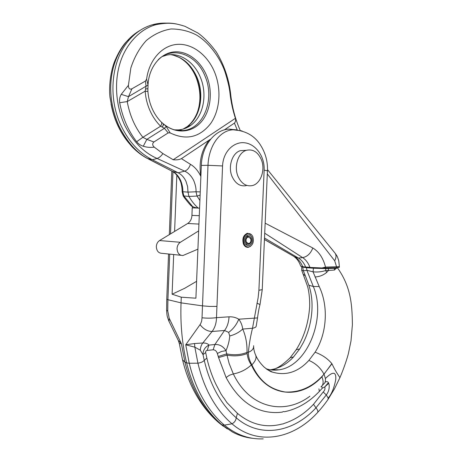 <?xml version="1.0" encoding="UTF-8"?>
<svg xmlns="http://www.w3.org/2000/svg" width="462" height="462" viewBox="0 0 462 462"><rect width="100%" height="100%" fill="white"/><g stroke="black" fill="none" stroke-linecap="round" stroke-linejoin="round"><path stroke-width="0.69" d="M261.301 159.534C257.854 151.952 252.887 148.88 246.385 150.312C238.178 152.529 233.657 166.568 238.063 176.49C241.447 183.645 246.177 186.683 252.252 185.603C260.799 183.801 265.627 169.698 261.301 159.534M246.275 185.643C240.217 186.712 235.493 183.703 232.109 176.605C227.708 166.77 232.213 152.853 240.402 150.652L245.339 150.375M251.992 237.491C251.126 235.62 249.855 234.771 248.181 234.939C244.97 236.244 243.901 238.981 244.97 243.151C245.83 244.976 247.078 245.824 248.712 245.686C251.957 244.415 253.049 241.684 251.992 237.491M252.864 236.787C251.778 234.448 250.185 233.385 248.088 233.593C244.08 235.233 242.746 238.658 244.086 243.861C245.16 246.142 246.714 247.199 248.752 247.031C252.812 245.449 254.181 242.036 252.864 236.787M250.681 238.542L248.313 236.948C246.298 237.763 245.628 239.472 246.298 242.082L248.643 243.67C250.664 242.868 251.345 241.164 250.681 238.542M251.12 238.19C250.473 236.798 249.52 236.157 248.267 236.278C245.859 237.254 245.051 239.31 245.853 242.435L247.043 243.948L248.666 244.34C251.097 243.382 251.917 241.337 251.12 238.19M198.654 230.902L180.33 242.284C178.332 243.647 177.241 245.732 177.05 248.533C177.327 253.124 179.302 255.451 182.969 255.509L197.909 249.162M192.642 206.872L192.209 207.888L191.944 215.39C191.707 219.052 190.286 221.748 187.682 223.487L159.563 240.552C157.588 241.863 156.514 243.878 156.329 246.587C156.612 251.028 158.564 253.28 162.191 253.343L180.937 255.295M250.589 246.298L248.308 247.326C246.171 247.505 244.542 246.396 243.41 244.005C242.007 238.542 243.405 234.95 247.609 233.229L251.432 234.679M253.476 438.403C246.263 437.739 239.299 435.637 232.594 432.097L221.916 424.832C212.15 416.603 203.904 405.792 197.17 392.4C192.712 383.414 189.201 373.579 186.636 362.895C182.12 343.878 180.255 323.868 181.046 302.864L181.277 297.193L195.905 298.204L201.328 165.408C201.865 146.05 214.593 129.758 228.869 129.112L236.544 129.862M328.159 399.208L334.494 388.813L339.917 377.668C337.664 374.087 335.522 371.396 331.947 363.761L331.826 363.606C327.627 358.547 322.043 354.758 315.084 352.229C326.663 334.193 328.915 306.82 319.213 286.544L313.051 271.835C317.689 272.28 321.939 271.829 325.791 270.466L325.594 268.584L313.45 268.226L313.051 271.835L306.889 270.276L303.338 270.79L302.726 267.123L306.479 267.706L306.889 270.276L313.311 286.504C326.698 317.463 307.565 366.274 278.984 369.814C274.624 370.489 270.351 370.143 266.17 368.774M315.084 352.229L308.882 360.418C298.094 372.135 285.955 376.028 272.482 372.106L267.515 369.71M318.919 388.854L319.363 391.424C308.934 402.333 297.297 409.107 284.465 411.74L283.402 411.555L282.276 412.104L278.598 412.491C256.768 413.582 239.276 401.934 226.109 377.546L218.578 357.594L226.923 355.128C234.211 356.473 240.945 355.942 247.124 353.546L247.026 352.414C240.777 354.874 233.997 355.365 226.692 353.88L226.01 350.629C223.019 346.217 219.306 344.184 214.882 344.525L224.52 330.474C227.229 326.986 228.736 322.436 229.037 316.817L216.493 317.665C211.596 318.295 206.774 318.33 202.027 317.769L201.686 321.009L200.595 323.856L185.741 344.773L194.542 343.532L202.818 342.989L212.081 331.502C207.536 331.387 203.528 329.106 200.063 324.665M282.253 423.989L283.067 423.954L282.253 423.989C266.118 428.262 251.184 424.717 237.445 413.357L236.186 417.735C260.164 438.767 293.376 432.426 315.944 407.848L313.519 404.29C304.614 413.686 294.733 420.091 283.887 423.521L283.062 423.954L283.887 423.521M223.787 397.874L226.946 402.627L237.445 413.357M223.637 397.846L221.09 394.086L215.939 384.297C212.087 376.293 209.061 367.561 206.855 358.096L204.244 360.308C206.554 370.172 209.719 379.262 213.744 387.583C219.825 399.994 227.31 410.042 236.186 417.735C235.949 420.426 234.546 422.447 231.988 423.81C222.545 415.748 214.576 405.157 208.085 392.047C203.782 383.258 200.398 373.637 197.932 363.19C201.114 362.676 203.216 361.717 204.244 360.308L203.014 354.602L205.671 352.57C205.567 351.247 206.075 350.531 207.195 350.421L213.149 349.803C215.182 349.89 216.58 351.114 217.342 353.482L218.578 357.594M295.674 350.566L296.234 349.699L299.694 348.954L293.509 356.959C287.243 363.813 279.857 368.041 271.356 369.635L270.253 369.785M268.22 369.952L267.92 369.964M299.694 348.954L303.286 342.683C312.098 325.392 314.853 302.714 308.83 285.233L305.359 275.86L303.315 274.307M173.677 254.539L172.101 294.202L181.277 297.193M176.831 175.167L174.596 231.427M242.042 130.925L233.125 129.764C219.283 130.457 208.685 146.552 207.998 165.304L201.328 165.408M302.726 267.123L301.686 266.84L302.229 266.62M305.359 275.86L303.338 270.79L301.692 270.241L301.686 266.84M334.684 269.814L336.348 268.243L328.326 268.514L328.528 270.42L334.546 270.039L334.43 268.358M334.546 270.039L334.309 268.364M325.594 268.584L328.326 268.514M306.479 267.706L313.45 268.226M315.067 276.969C319.421 276.738 323.261 275.248 326.576 272.511L328.528 270.42L325.791 270.466L326.576 272.511M336.677 267.694L337.578 267.954L336.348 268.243M178.222 340.327L181.399 343.716L169.202 318.249L169.011 321.408M166.609 310.181L167.752 311.03L169.202 318.249M179.268 343.197L179.337 343.601L181.399 343.716L184.898 362.081L182.548 359.881L182.386 359.217M213.149 349.803L214.882 344.525L208.922 345.108C207.912 343.647 205.873 342.943 202.818 342.989C201.334 344.825 200.491 347.222 200.289 350.184L203.014 354.602C203.049 350.202 205.018 347.037 208.922 345.108L207.195 350.421M331.947 363.761L321.922 376.79C300.213 400.473 266.193 397.36 251.357 364.922C246.24 369.64 240.234 372.643 233.339 373.931L229.152 363.536L226.692 353.88L218.266 356.473M253.632 345.709C253.863 348.643 252.113 350.825 248.371 352.263L247.026 352.414C247.205 343.734 245.767 335.949 242.712 329.059C242.279 325.439 240.968 322.158 238.773 319.207C236.463 324.803 233.079 329.198 228.626 332.38L224.52 330.474L212.081 331.502C214.922 327.737 216.389 323.123 216.493 317.665L222.557 165.945C223.25 150.294 235.106 141.256 244.929 142.833C254.816 143.936 264.784 155.342 264.149 170.149L258.905 290.269L258.131 297.701L252.506 328.251C250.571 335.932 249.191 343.942 248.371 352.263C248.227 356.248 249.393 360.447 251.871 364.859C260.262 382.374 270.796 389.397 285.141 392.007C300.011 392.717 312.965 386.792 324.001 374.232C320.553 367.833 315.511 363.23 308.882 360.418M247.124 353.546C247.586 357.79 248.995 361.584 251.357 364.922L251.871 364.859C255.555 361.076 256.791 357.767 255.578 354.937C257.155 358.91 259.956 362.918 263.987 366.955C268.075 370.235 270.905 371.956 272.482 372.106M256.947 303.245C259.222 304.077 260.216 304.62 259.927 304.862C258.645 309.349 257.559 317.18 257.542 317.92L238.773 319.207C235.799 317.429 232.553 316.632 229.037 316.817M228.626 332.38L229.753 335.949C234.673 334.748 238.993 332.449 242.712 329.059L252.506 328.251C254.966 327.847 256.219 327.05 256.26 325.854L257.53 318.023M229.753 335.949C229.36 340.829 228.113 345.72 226.01 350.629L221.5 351.472L217.342 353.482M166.77 299.076L166.615 310.406C167.105 316.222 166.77 315.251 168.89 321.142L178.378 340.621L179.337 343.601L182.548 359.881C185.089 370.368 188.612 380.122 193.104 389.137C199.942 402.725 208.529 413.917 218.867 422.718L221.916 424.832L224.382 425.127C214.651 416.915 206.439 406.115 199.734 392.735C195.293 383.755 191.799 373.931 189.241 363.259L197.932 363.19L194.849 347.176L200.289 350.184M194.542 343.532L194.849 347.176L185.741 344.773L189.241 363.259L186.636 362.895L184.898 362.081C187.457 372.684 190.945 382.449 195.38 391.372C202.073 404.677 210.285 415.419 219.999 423.596L227.368 428.95M263.201 438.854C249.214 439.449 236.278 434.875 224.382 425.127L231.988 423.81C257.871 446.182 293.422 439.004 317.423 412.682C318.318 411.636 317.827 410.025 315.944 407.848L326.288 394.964C328.649 391.845 329.579 388.351 329.077 384.482L328.424 382.675C327.633 381.462 326.513 381.306 325.063 382.207M321.679 386.249L322.303 388.19L324.78 386.919C325.312 388.767 324.792 390.459 323.204 391.99L326.288 394.958L328.199 398.048C331.647 394.121 334.165 387.913 335.764 379.435C336.307 371.523 332.854 371.211 325.404 378.511C325.629 381.185 325.15 382.917 323.966 383.703L322.262 385.51M324.093 374.434L325.404 378.511M328.199 398.048L327.933 399.543C325.271 403.626 319.681 410.262 319.82 410.013L317.735 412.306M319.363 391.424L322.303 388.19M328.707 383.31L324.78 386.919L328.424 382.675M323.204 391.99L313.519 404.29M196.598 281.318L184.679 288.294L172.101 294.202M162.358 56.503L166.649 55.134C179.839 52.119 194.311 62.081 200.381 77.327C207.698 94.508 203.407 116.366 190.812 125.289C187.058 128.026 182.923 129.568 178.401 129.909L174.48 129.851M199.896 200.479L197.037 196.073L188.958 196.442L187.982 192.117L187.624 186.648L186.047 181.502C184.228 177.489 181.595 174.584 178.159 172.788L152.356 159.783C139.241 153.043 128.852 141.753 121.188 125.918C107.513 97.615 111.209 59.517 129.527 39.553C136.198 32.103 143.896 27.154 152.622 24.705C157.657 23.319 162.768 22.834 167.949 23.239M200.115 195.12L197.037 196.073L196.009 191.782L187.982 192.117L182.819 191.742C183.033 188.698 182.363 185.048 180.804 180.786C178.771 176.34 176.057 173.244 172.667 171.5L148.383 158.905C136.931 153.176 127.114 142.163 118.925 125.872C105.324 95.16 108.992 62.116 127.125 40.968L127.125 40.962C130.96 36.642 135.233 33.143 139.946 30.475M200.248 191.892L196.009 191.782C196.246 188.675 195.49 184.944 193.745 180.602C191.493 176.062 188.467 172.909 184.661 171.148L157.092 158.454C143.896 152.731 133.102 141.655 124.705 125.219C115.402 104.926 114.426 81.404 119.872 63.687C125.358 44.86 139.582 29.054 155.85 24.705L155.85 24.705C163.207 22.782 170.305 22.598 177.131 24.151M161.244 121.997L161.377 122.13C157.646 118.474 154.579 113.987 152.189 108.662C149.792 103.234 148.371 97.505 147.915 91.476L145.16 91.153L146.044 86.51L145.466 81.041L131.941 88.785C129.666 89.726 128.494 88.571 128.424 85.314L130.833 68.018C134.327 57.207 139.472 48.054 146.281 40.558C153.794 34.338 162.041 30.475 171.027 28.973C180.226 28.985 188.692 30.989 196.425 34.985C210.938 43.63 221.616 60.978 225.277 72.771C227.933 81.376 229.51 88.236 230.007 93.359C230.994 101.975 232.796 110.291 235.418 118.301C235.857 120.449 235.528 122.055 234.419 123.111L224.261 129.926M300.71 266.199L302.61 266.51C300.762 262.098 298.146 258.899 294.762 256.907L264.437 239.455M264.501 238.022L298.412 258.062C301.547 259.967 303.961 262.97 305.665 267.065L302.679 266.678M305.665 267.065L309.915 267.255C308.166 262.814 305.74 259.598 302.627 257.617L264.714 233.2M210.776 139.056L181.427 158.645C179.077 159.742 176.334 160.106 173.21 159.742L162.895 153.592L154.239 147.124C152.304 145.305 152.194 143.595 153.904 141.99L168.203 132.889L170.143 132.9C186.122 140.558 199.578 137.503 210.516 123.735C219.929 110.534 221.645 89.738 214.743 72.546C207.865 55.411 192.729 43.428 177.558 44.352C162.41 45.224 149.168 59.633 146.604 79.123L148.054 85.02L147.909 88.692L145.576 89.022L147.909 88.762M173.21 159.742L235.418 118.301M181.427 158.645L190.46 164.328C189.172 167.966 187.237 170.235 184.661 171.148L178.159 172.788L172.667 171.5L148.048 158.807M237.254 129.938L234.419 123.111M190.46 164.328C194.745 166.886 198.175 170.859 200.762 176.236L200.883 176.201M146.604 79.123L145.466 81.041M154.239 147.124C150.606 147.69 146.951 147.395 143.284 146.235L146.847 139.368L153.904 141.99M168.203 132.889L164.414 128.309L160.637 126.207C156.306 121.974 152.772 116.822 150.035 110.753C147.291 104.574 145.669 98.042 145.16 91.153L127.223 101.594C129.73 115.356 134.95 127.264 142.885 137.306L146.847 139.368L164.414 128.309L166.216 126.461L170.143 132.9M148.048 84.315L148.394 80.821C150.808 64.501 162.07 52.524 174.936 51.831C187.815 51.097 200.722 61.203 206.647 75.768C213.034 91.436 210.868 110.62 201.432 121.702C192.036 132.813 176.161 134.309 163.883 124.261L166.216 126.461M148.054 85.02L128.5 96.65L127.223 101.594L119.687 102.714C119.236 99.688 119.75 96.899 121.235 94.346L128.424 85.314M131.941 88.785L128.5 96.65L121.235 94.346M132.299 147.043L128.494 142.406C119.704 131.606 113.947 118.809 111.221 104.014L109.904 96.598M109.84 96.252L109.771 94.814M199.584 208.05L198.331 208.183L194.45 207.334L191.874 206.277C191.233 206.549 182.738 196.05 183.039 195.472L182.126 191.568C182.271 191.638 181.941 183.992 180.036 180.475C178.003 176.097 175.462 173.083 172.407 171.425M192.071 206.445L194.45 207.334M192.983 206.999L183.841 195.946L188.958 196.442C191.58 201.085 194.704 205.001 198.331 208.183M309.985 267.429L322.008 267.966L325.525 267.105L339.391 266.643L338.767 260.88C337.243 255.786 336.931 255.936 335.06 253.159L335.06 253.159C336.428 255.134 336.307 257.669 334.696 260.77L267.307 173.931M265.153 223.163L312.809 247.99C318.947 251.663 323.186 258.039 325.525 267.105L325.433 267.954L336.486 267.7L336.573 266.863L334.696 260.77M336.486 267.7L339.322 267.336L339.391 266.643M322.008 267.966L325.433 267.954M143.284 146.235C140.54 145.374 138.329 143.873 136.648 141.736C128.211 130.734 122.557 117.729 119.687 102.714M136.648 141.736L142.885 137.306L160.637 126.207C161.746 124.324 161.995 122.967 161.377 122.13L163.046 123.562C163.473 124.122 163.236 125.289 162.335 127.073C163.34 125.398 163.663 124.301 163.311 123.781L163.109 123.614M162.895 123.446L163.883 124.261C169.964 129.031 176.149 131.139 182.421 130.573C203.211 129.782 215.332 99.671 205.059 76.218C196.928 54.689 172.684 45.184 158.131 59.835M334.863 252.916L267.486 169.623M200.872 176.6L200.762 176.236C198.7 162.029 201.507 149.965 209.176 140.038M111.221 104.014L109.956 97.216M128.494 142.406L128.107 142.123C119.462 131.375 113.779 118.682 111.059 104.042M183.039 195.472L183.841 195.946L182.819 191.742L182.12 191.776M159.563 240.552L180.33 242.284M192.209 207.888L197.69 208.044M199.255 208.085L199.584 208.096M191.944 215.39L199.272 215.685M187.682 223.487L198.931 224.082M216.69 306.416L209.402 306.422L202.223 305.827L181.046 302.864L167.908 299.711L167.752 311.03M222.557 165.945L207.998 165.304L202.027 317.769M264.149 170.149L267.446 170.819L262.237 289.668L258.905 290.269M308.83 285.233L313.311 286.504L319.213 286.544M172.967 171.754L170.513 233.911M169.716 254.129L167.908 299.711L166.765 299.237L168.549 254.008M309.915 396.211C284.297 415.633 249.694 408.298 233.339 373.931L229.475 375.213L226.109 377.546M289.166 358.818L290.217 357.68L293.509 356.953M321.922 376.79C323.787 381.618 323.464 384.967 320.963 386.844M331.826 363.606L324.001 374.237M206.855 358.096L205.671 352.57M178.898 130.607L180.249 130.215M183.091 129.094L187.329 126.571C200.231 117.44 204.62 95.137 197.118 77.604C191.332 64.484 182.548 56.826 170.767 54.631M132.351 147.095C136.989 151.825 141.973 155.602 147.309 158.426L152.356 159.783L157.092 158.454C159.124 157.825 161.059 156.202 162.895 153.592M264.437 239.535L294.762 256.907L298.412 258.062L302.627 257.617C307.27 256.716 310.666 253.505 312.809 247.99M173.377 55.122L179.348 57.502C186.879 61.821 192.562 68.503 196.396 77.552C200.918 89.108 201.34 100.421 197.661 111.498C194.825 119.311 190.28 125.081 184.032 128.806M240.188 130.382C235.164 118.901 231.97 106.641 230.596 93.595L230.007 93.359M180.913 130.324L180.041 130.659M169.664 128.078C173.885 130.03 178.141 130.867 182.421 130.573L178.401 129.909M240.402 150.652L246.385 150.312M248.088 233.593L246.656 233.506M247.141 246.899L245.703 246.777M248.712 245.686L247.424 245.582M248.267 236.278L246.067 236.134M247.696 244.265L245.489 244.092M248.643 243.67L247.834 243.607M266.58 369.121L272.464 372.101M278.984 369.814L271.356 369.635C276.045 369.357 282.334 365.373 290.217 357.68L296.234 349.699C304.054 337.254 308.524 322.944 309.644 306.774C309.904 296.893 308.449 289.339 307.577 286.423L301.692 270.241M223.348 426.23L219.456 423.215M228.869 129.112L233.125 129.758C245.426 130.573 254.539 135.666 260.464 145.033C265.506 152.974 267.833 161.544 267.452 170.732M339.98 377.518C343.722 368.861 347.389 357.802 348.464 353.291L351.005 340.887L352.385 324.85C352.229 302.731 350.294 286.18 337.578 267.954M169.317 234.632L171.824 171.119M253.638 346.898L253.852 349.214C253.834 349.52 254.741 353.355 255.578 354.937M262.231 289.795L259.973 304.701M248.308 247.326L246.621 247.187M190.812 125.289L187.329 126.571C191.909 123.019 195.351 117.995 197.661 111.498C201.143 100.629 200.6 89.218 196.038 77.264C193.509 71.235 190.136 66.228 185.915 62.249M230.59 93.52C228.829 78.644 224.076 64.801 216.326 51.992C210.198 43.786 204.077 37.468 197.967 33.045L184.985 26.322C176.005 23.527 169.75 21.933 155.85 24.705L152.622 24.705M294.086 256.641C297.026 258.639 299.237 261.833 300.722 266.233M147.909 91.407L147.898 89.068M128.147 142.175L131.965 146.691M129.527 39.553L127.125 40.968C122.869 45.172 118.809 51.721 114.946 60.597C111.642 68.122 108.506 83.53 109.956 97.205"/></g></svg>
